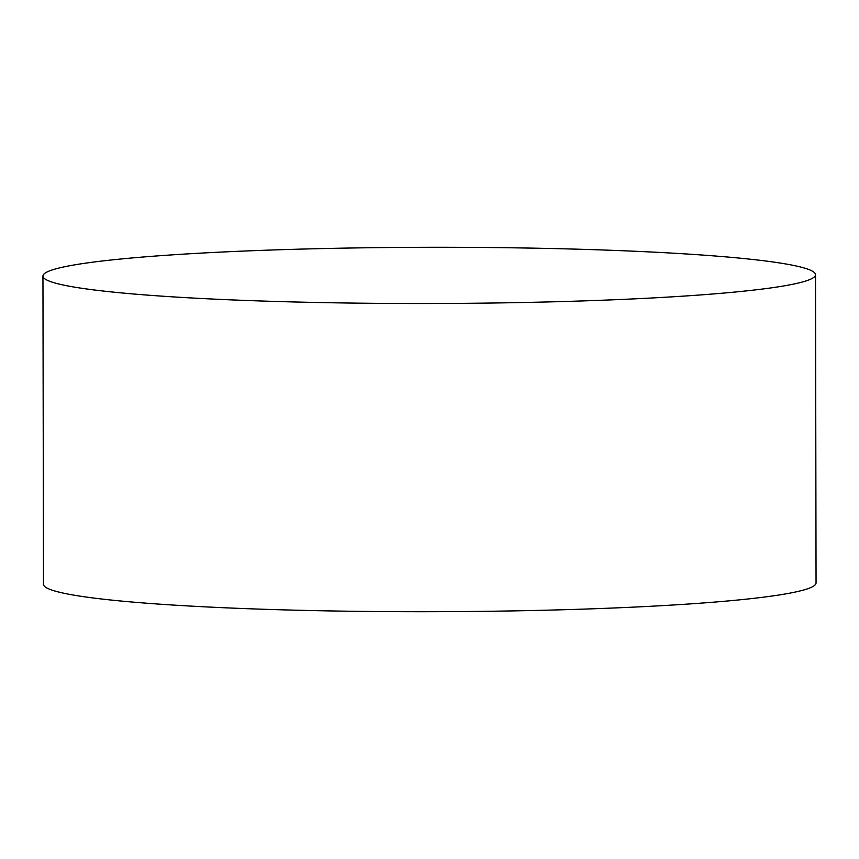 <?xml version="1.0" encoding="UTF-8"?>
<svg xmlns="http://www.w3.org/2000/svg" width="859" height="859" viewBox="0 0 859 859"><rect width="100%" height="100%" fill="white"/><g stroke="black" fill="none" stroke-linecap="round" stroke-linejoin="round"><path stroke-width="1.29" d="M815.513 274.719L816.05 582.928A386.282 28.111 179.9 0 1 541.138 610.319A386.282 28.111 179.9 0 1 107.686 599.679A386.282 28.111 179.9 0 1 43.487 584.281L42.95 276.072A386.282 28.111 -0.1 0 0 107.15 291.469A386.282 28.111 -0.1 0 0 540.601 302.121A386.282 28.111 -0.1 0 0 815.513 274.719A386.282 28.111 -0.1 0 0 751.314 259.321A386.282 28.111 -0.1 0 0 317.862 248.68A386.282 28.111 -0.1 0 0 42.95 276.072"/></g></svg>
